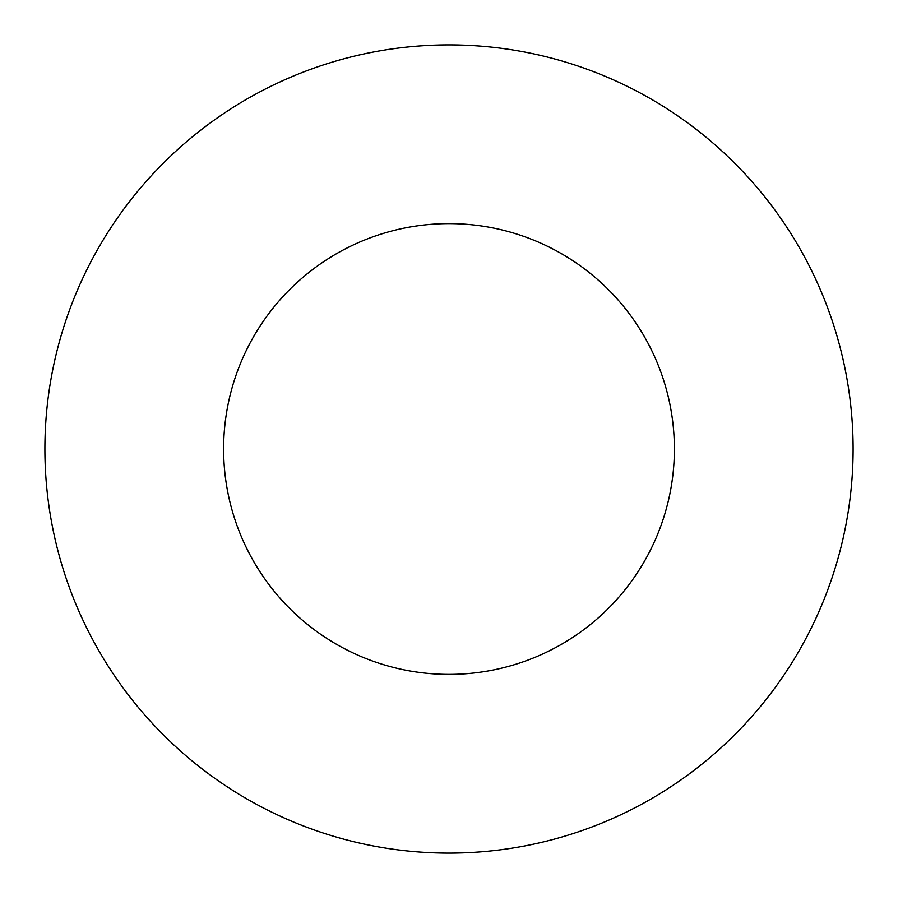 <?xml version="1.0" encoding="UTF-8"?>
<svg xmlns="http://www.w3.org/2000/svg" width="898" height="898" viewBox="0 0 898 898"><rect width="100%" height="100%" fill="white"/><g stroke="black" fill="none" stroke-linecap="round" stroke-linejoin="round"><path stroke-width="1.35" d="M44.9 449A404.1 404.1 0 0 0 651.05 798.962A404.1 404.1 0 0 0 651.05 99.038A404.1 404.1 0 0 0 44.9 449M223.613 449A225.387 225.387 0 0 0 449 674.387A225.387 225.387 0 0 0 674.387 449A225.387 225.387 0 0 0 449 223.613A225.387 225.387 0 0 0 223.613 449"/></g></svg>
